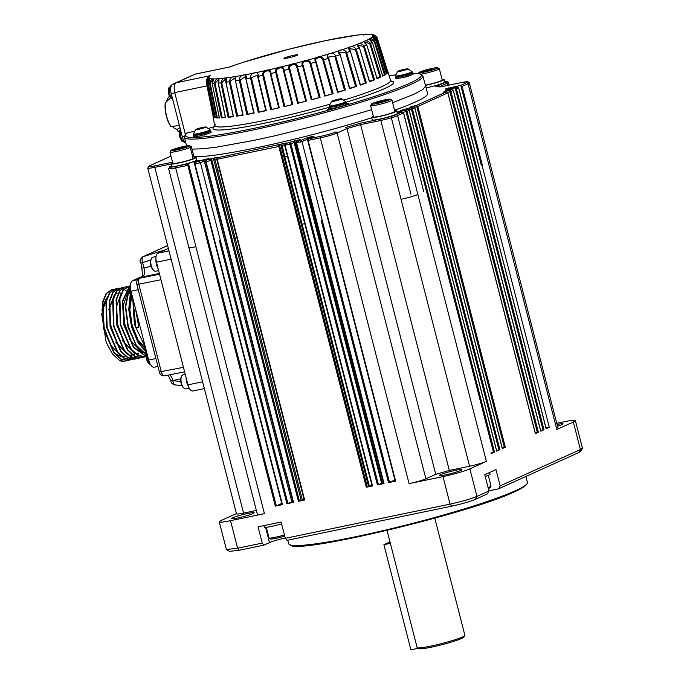<?xml version="1.0" encoding="UTF-8"?>
<svg xmlns="http://www.w3.org/2000/svg" width="684" height="684" viewBox="0 0 684 684"><rect width="100%" height="100%" fill="white"/><g stroke="black" fill="none" stroke-linecap="round" stroke-linejoin="round"><path stroke-width="1.03" d="M412.965 73.282L420.284 73.906L422.892 76.044A123.069 11.158 165.6 0 1 410.887 84.423A123.069 11.158 165.6 0 1 278.166 124.411A123.069 11.158 165.6 0 1 184.483 137.253C185.048 134.697 185.945 133.235 187.202 132.884L194.367 131.294M208.594 128.344L214.802 126.608M195.239 74.137L229.328 67.066L195.615 74.017A8.559 3.907 78.3 0 0 195.239 74.137L176.267 82.73A8.559 3.907 78.3 0 0 174.745 92.588L185.398 134.5M191.982 149.129L203.157 148.753L216.879 147.094L253.986 140.374L275.934 135.569L322.438 124.009L371.643 109.705M392.616 102.685L413.623 94.426L422.721 89.613L425.645 86.047L422.892 76.044M365.042 42.177L369.796 43.656L380.039 77.266L380.92 77.001A90.22 8.174 165.6 0 1 379.073 77.865A90.22 8.174 165.6 0 1 377.012 78.771L376.807 78.737M386.109 73.197L387.554 72.752A90.22 8.174 165.6 0 1 386.315 73.923L375.909 40.322A88.407 8.011 165.6 0 1 374.815 41.074C370.087 36.637 366.966 38.407 372.361 42.476A88.407 8.011 165.6 0 1 370.514 43.4C366.179 38.808 361.503 40.92 366.838 45.067A88.407 8.011 165.6 0 1 364.281 46.136L374.584 79.789A90.22 8.174 165.6 0 1 369.463 81.798L359.459 48.025A88.407 8.011 165.6 0 1 356.253 49.222L366.419 82.935A90.22 8.174 165.6 0 1 360.212 85.132L350.422 51.291C345.497 46.922 352.91 44.298 356.253 49.222L355.423 49.487L365.444 83.191L366.419 82.935M349.755 88.527L339.58 52.557L345.788 52.83L355.646 86.603L356.629 86.355A90.22 8.174 165.6 0 1 349.49 88.689L340.529 55.66M337.973 92.186L337.571 92.374L328.26 58.388L328.371 57.054L334.827 56.362L344.488 90.194L345.454 89.963A90.22 8.174 165.6 0 1 337.571 92.374L337.973 92.186L328.97 59.243M333.176 93.682A90.22 8.174 165.6 0 1 324.729 96.111L325.268 95.897L316.239 61.868C313.511 57.986 321.685 55.618 322.805 59.978L332.244 93.888L333.176 93.682L323.635 59.756C322.113 54.318 312.032 57.217 315.692 62.039A88.407 8.011 165.6 0 1 310.801 63.407L320.095 97.41A90.22 8.174 165.6 0 1 311.297 99.796L311.955 99.556L303.174 65.467C300.815 61.475 309.339 59.14 310.014 63.612L319.223 97.581L320.095 97.41M306.526 101.052A90.22 8.174 165.6 0 1 297.591 103.344L298.361 103.087L289.828 68.939C287.87 64.818 296.523 62.586 296.779 67.16L305.739 101.198L306.526 101.052L297.506 66.981C297.258 61.235 286.596 63.954 289.101 69.135A88.407 8.011 165.6 0 1 284.065 70.384L292.812 104.532A90.22 8.174 165.6 0 1 283.963 106.661L284.818 106.405L276.533 72.188C274.994 67.955 283.569 65.869 283.415 70.529L292.128 104.635L292.812 104.532M283.963 106.661L275.738 72.393A88.407 8.011 165.6 0 1 270.813 73.539L279.286 107.756A90.22 8.174 165.6 0 1 270.736 109.679L262.776 75.351A88.407 8.011 165.6 0 1 258.082 76.369C259.501 70.281 249.925 72.265 250.524 77.933A88.407 8.011 165.6 0 1 246.172 78.797C248.036 72.641 239.306 74.265 239.289 80.079A88.407 8.011 165.6 0 1 235.39 80.763C237.622 74.573 229.952 75.804 229.345 81.738A88.407 8.011 165.6 0 1 225.994 82.225C228.499 76.018 222.086 76.822 220.932 82.867A88.407 8.011 165.6 0 1 218.222 83.149C220.906 76.95 215.905 77.309 214.272 83.439A88.407 8.011 165.6 0 1 212.254 83.499C215.024 77.352 211.553 77.249 209.518 83.431A88.407 8.011 165.6 0 1 208.252 83.286C210.997 77.198 209.15 76.642 206.782 82.858A88.407 8.011 165.6 0 1 206.294 82.499C208.936 76.497 208.748 75.514 206.149 81.721L206.217 81.747M257.338 75.172L258.082 76.369L266.281 110.646A90.22 8.174 165.6 0 1 258.244 112.313L259.21 112.048L251.387 77.737L257.329 75.154L265.845 110.671L266.281 110.646L265.845 110.671M245.428 76.642L254.123 113.125A90.22 8.174 165.6 0 1 246.796 114.493L247.779 114.245L240.152 79.9L245.428 76.642L253.832 113.108M243.102 115.143A90.22 8.174 165.6 0 1 236.664 116.177L229.345 81.738L234.851 78.07L243.102 115.143M233.509 116.545L233.492 116.639A90.22 8.174 165.6 0 1 228.114 117.323L229.054 117.109L221.744 82.721L225.626 78.968M225.703 117.451L225.532 117.588A90.22 8.174 165.6 0 1 221.334 117.896L222.232 117.708L215.024 83.32L218.256 79.695M219.735 117.793L219.427 117.956A90.22 8.174 165.6 0 1 216.512 117.887L217.332 117.725L210.193 83.345L212.733 79.866M215.768 117.545L215.306 117.742A90.22 8.174 165.6 0 1 213.75 117.289L214.477 117.169L207.372 82.807L209.193 79.489M208.329 78.557L208.509 77.899C207.748 77.625 207.013 79.156 206.294 82.49L213.288 116.947A90.22 8.174 165.6 0 1 213.092 116.571A90.22 8.174 165.6 0 1 213.126 116.143M206.149 81.729L206.26 82.294M372.429 35.2L371.925 34.704L374.644 35.158L377.226 37.885L387.683 71.401A90.22 8.174 165.6 0 1 387.862 71.7A90.22 8.174 165.6 0 1 387.845 72.222L377.38 38.655C372.156 34.662 371.976 33.687 377.226 37.885L377.098 37.979M382.518 75.428L385.28 74.641A90.22 8.174 165.6 0 1 382.672 76.129L382.33 76.129M229.388 67.006L240.093 63.313M386.853 73L376.525 39.458L373.284 37.449M384.485 74.898L374.174 41.322L370.232 39.518M297.061 55.336A7.139 0.65 165.6 0 1 289.375 57.653A7.139 0.65 165.6 0 1 283.937 58.405A7.139 0.65 165.6 0 1 290.683 56.002A7.139 0.65 165.6 0 1 297.762 54.857A7.139 0.65 165.6 0 1 297.061 55.336M374.584 79.789L369.463 81.199M359.51 47.965L358.185 45.229L363.495 46.401L373.644 80.054M363.495 46.401L364.281 46.136C360.4 41.391 354.286 43.776 359.459 48.025L369.616 81.712M380.039 77.266L376.927 78.121M215.144 117.007L214.477 117.169M219.231 117.272L217.332 117.725M233.201 116.109L229.054 117.109M242.743 114.724L236.664 116.177M237.647 115.947L230.192 81.576M279.286 107.756L278.721 107.824L273.771 87.757L278.713 107.833M278.696 107.739L270.736 109.679M271.659 109.414L263.614 75.146C262.511 70.803 270.796 68.913 270.257 73.65L273.771 87.757M270.257 73.65L270.813 73.539C271.728 67.545 261.536 69.836 262.776 75.351L263.614 75.146M276.533 72.188L275.738 72.393C273.865 67.041 284.416 64.51 284.065 70.384L283.415 70.529M311.297 99.796L302.525 65.655C299.421 60.654 309.92 57.807 310.801 63.407L310.014 63.612M322.805 59.978L323.635 59.756A88.407 8.011 165.6 0 0 328.26 58.388C324.105 53.72 333.518 50.847 335.682 56.114L345.454 89.963M334.827 56.362L335.682 56.114A88.407 8.011 165.6 0 0 339.931 54.771C335.357 50.257 343.872 47.478 346.643 52.574L356.629 86.355M372.925 37.688L372.558 37.252C372.677 36.594 373.806 37.611 375.918 40.305L375.918 40.305C370.548 36.303 372.036 34.91 377.072 39.219L376.525 39.458M374.644 35.158L368.419 34.2L357.792 34.987L325.618 40.595L288.075 49.419L242.461 62.543M370.275 34.251L368.505 34.303L369.035 34.816M325.627 40.595L328.132 40.082M176.267 82.73L210.364 75.659L208.432 76.745L206.209 79.934M345.788 52.83L346.643 52.574A88.407 8.011 165.6 0 0 350.422 51.291L349.627 48.684L355.423 49.487M375.918 40.305L386.332 73.898L385.827 73.966M365.444 83.191L360.331 84.602M355.646 86.603L349.738 88.227M344.488 90.194L337.947 91.998M332.244 93.888L325.251 95.82M319.223 97.581L311.955 99.556M305.739 101.198L298.361 103.087M292.128 104.635L284.818 106.405M265.777 110.483L259.21 112.048M253.696 112.834L247.779 114.245M225.301 116.973L222.232 117.708M395.267 77.386L396.062 78.763L402.782 77.608L412.29 74.727L413.179 74.103L412.854 72.863L411.965 73.47C408.545 75.137 394.95 78.309 395.258 77.369L395.634 77.01M329.38 108.423L327.345 109.295L334.365 108.063C340.914 106.593 345.112 105.302 346.959 104.19L348.943 103.335L346.882 103.523M194.47 136.15C192.478 137.287 194.769 137.108 201.352 135.612L210.287 132.867L211.159 132.32L210.852 131.003C211.664 131.884 192.982 136.68 193.264 135.509L193.632 135.15M210.356 130.858L210.852 130.995M201.352 135.612L208.971 133.389M346.198 102.677L346.694 102.805C345.48 103.831 341.265 105.165 334.048 106.815L329.474 106.969M346.959 104.19L346.694 102.822M329.568 108.371C329.098 108.773 329.893 108.824 331.971 108.508M412.349 72.718L412.854 72.855M402.782 77.608L410.571 75.394M192.17 75.531L191.93 75.582A8.046 3.676 78.3 0 0 191.571 75.693L172.633 84.269A8.046 3.676 78.3 0 0 171.214 93.571L182.269 136.62A8.046 3.676 78.3 0 0 185.766 142.605M209.663 131.106L207.303 132.491L201.575 134.141L196.128 135.27L194.35 135.039M345.506 102.916L343.146 104.301L337.417 105.952L331.971 107.08L330.192 106.849M411.178 73.641L400.593 76.685L396.352 76.899M205.568 134.722L206.269 134.278M205.713 134.44L204.26 135.056M407.219 76.685L408.314 76.369M170.572 97.829L165.4 102.797A19.716 9.003 78.3 0 0 171.145 126.728L179.362 125.292M180.499 129.721L178.182 131.713A19.716 9.003 78.3 0 0 178.934 131.627L179.61 131.482M406.416 76.676L404.706 77.292M178.182 131.713L177.259 129.25A17.126 7.823 -101.7 0 1 172.394 126.472M169.204 95.743L169.521 96.367M165.28 103.113L165.212 103.045A19.203 8.772 78.3 0 0 170.795 126.446L171.145 126.728M179.986 127.728L177.259 129.25M166.657 101.437A17.126 7.823 -101.7 0 1 169.41 96.393M202.994 128.002L196.812 129.285L202.507 127.463L204.73 127.215L203.67 127.694M339.905 99.009L336.896 100.377L333.048 100.805L340.119 99.342M400.55 70.358L404.509 69.323L406.732 69.075L404.996 69.862L398.815 71.145L404.509 69.323M197.223 129.233L198.548 128.498M198.582 128.618L202.507 127.463M202.541 127.583L204.354 127.386M333.142 100.907L336.331 99.753M336.366 99.873L339.939 99.137M404.543 69.443L406.356 69.246M399.217 71.093L400.585 70.478M198.941 129.045L198.206 129.131M197.377 129.216L200.421 128.25M200.899 128.122L204.268 127.421M333.835 101.01L336.263 99.924L339.632 99.496M399.379 71.076L402.414 70.11M402.902 69.982L406.27 69.281M405.672 69.554L404.971 69.871M400.944 70.905L400.2 70.991M199.865 128.438L201.78 127.993L199.865 128.438M336.177 100.266L337.622 99.804L336.177 100.266M403.671 69.922L401.764 70.367L403.671 69.922M394.54 110.192A123.248 11.166 -14.4 0 0 415.556 101.933A123.248 11.166 -14.4 0 0 427.577 93.554L425.645 86.047M193.905 156.636A123.248 11.166 -14.4 0 0 371.711 117.802M442.078 79.404A12.97 1.18 165.6 0 1 444.121 79.524L444.762 82.02A12.97 1.18 165.6 0 1 438.709 84.628A12.97 1.18 165.6 0 1 426.115 87.86M171.496 165.87L170.667 166.238A1.3 1.146 65.6 0 0 170.436 166.315L168.597 168.606A12.97 1.18 -14.4 0 0 175.66 167.871L187.835 165.348L187.63 163.938L191.349 162.339A12.97 1.18 165.6 0 1 178.49 165.699A12.97 1.18 165.6 0 1 171.633 166.392L170.991 163.886A12.97 1.18 165.6 0 1 172.719 162.801M194.085 157.32A12.97 1.18 165.6 0 1 196.12 157.431L196.761 159.936A12.97 1.18 165.6 0 1 195.496 160.817A12.97 1.18 165.6 0 1 194.837 161.099L199.779 160.27L195.615 162.279L194.957 163.869L199.412 162.946L199.215 161.535L200.403 162.664L204.294 160.996L202.874 159.962L206.123 159.098A142.058 12.876 -14.4 0 0 208.714 158.714L206.705 159.979L206.046 161.569L210.92 160.56L210.723 159.141L211.912 160.278L210.92 160.56L231.166 239.4L232.158 239.118L211.912 160.278M394.702 110.834A12.97 1.18 165.6 0 1 396.746 110.953L397.387 113.45A12.97 1.18 165.6 0 1 385.109 117.819A12.97 1.18 165.6 0 1 372.25 119.905L371.609 117.4A12.97 1.18 165.6 0 1 373.344 116.314M444.121 79.524A12.97 1.18 165.6 0 1 438.059 82.131A12.97 1.18 165.6 0 1 425.457 85.363M170.667 166.238A11.679 1.06 -14.4 0 0 175.882 166.374L187.63 163.938L188.827 165.066L276.319 505.835L281.722 503.509M191.349 162.339A12.97 1.18 -14.4 0 0 194.837 161.099M196.12 157.431A12.97 1.18 165.6 0 1 194.855 158.32A12.97 1.18 165.6 0 1 180.875 162.527A12.97 1.18 165.6 0 1 170.991 163.886M194.589 163.869L195.615 162.279L202.874 159.962M199.54 160.355L195.615 162.279M205.687 161.569L206.705 159.979L215.383 157.645A142.058 12.876 -14.4 0 0 218.136 157.175L218.666 157.269L217.82 157.671L217.161 159.261L278.79 146.479L278.593 145.059L279.782 146.196L278.79 146.479L299.036 225.318L300.028 225.036L279.782 146.196M209.116 158.816A1.3 1.18 64.2 0 0 208.859 158.91L206.705 159.979M216.802 159.261L217.82 157.671L281.791 143.973A142.058 12.876 -14.4 0 0 285.416 143.11L286.938 142.99L285.69 143.589L285.04 145.179L289.905 144.17L289.708 142.759L290.897 143.888L294.111 142.503A1.3 1.111 -113.2 0 0 292.692 141.477L294.65 140.878A142.058 12.876 -14.4 0 0 298.446 139.946L300.156 139.775L297.207 141.203L296.548 142.794L301.003 141.87L300.806 140.451L301.995 141.588L307.826 139.083A1.3 1.111 -113.2 0 0 306.406 138.048L308.168 137.501A142.058 12.876 -14.4 0 0 312.092 136.501L313.999 136.287L308.783 138.801L308.125 140.391L320.3 137.86A1.3 0.59 -101.7 0 1 320.531 136.364A11.679 1.06 -14.4 0 0 335.656 132.012A1.3 1.146 -114.4 0 1 337.109 133.029L346.976 128.558L345.771 127.429L360.254 123.257L381.031 118.948A11.679 1.06 -14.4 0 0 396.147 114.596L402.158 111.979M218.666 157.269A1.3 1.18 64.2 0 0 218.41 157.354L217.82 157.671M284.672 145.179L285.69 143.589L292.692 141.477M286.938 142.99A1.3 1.18 64.2 0 0 286.673 143.084L285.69 143.589M296.181 142.794L297.207 141.203L300.806 140.451L306.406 138.048M299.917 139.861L297.207 141.203M307.766 140.391L308.783 138.801L320.531 136.364M313.999 136.287A1.3 1.18 64.2 0 0 313.742 136.373L308.783 138.801M449.311 470.43L469.575 466.223A12.97 1.18 -14.4 0 0 486.384 461.384L469.874 468.865A20.759 1.881 165.6 0 1 442.984 476.603L409.083 483.631A12.97 1.18 -14.4 0 0 425.884 478.8L435.759 474.328A143.358 12.996 -14.4 0 0 449.311 470.43L360.254 123.257M435.759 474.328L346.976 128.558L360.528 124.659L380.8 120.452A12.97 1.18 -14.4 0 0 397.601 115.613L403.534 112.928L401.876 112.005L397.25 112.937L401.935 111.988L403.611 112.877L423.764 191.708M396.746 110.953A12.97 1.18 165.6 0 1 384.468 115.314A12.97 1.18 165.6 0 1 371.609 117.4M403.175 112.253L406.031 111.637L405.757 110.244L406.997 111.355L409.169 110.372L407.801 109.423M408.87 109.739L411.435 109.192L411.161 107.798L412.409 108.91L414.778 107.841L413.196 106.892L409.827 107.302A142.058 12.876 -14.4 0 0 412.272 106.413L416.573 105.353L417.821 106.465L447.832 92.87L446.455 91.921A1.3 0.53 -102.1 0 1 446.703 91.006L449.627 90.382L450.876 91.494L453.244 90.425L451.662 89.476L446.259 90.562A1.3 0.65 78.6 0 0 446.19 90.579L445.164 90.656A142.058 12.876 -14.4 0 0 445.489 90.211L455.236 87.843L456.476 88.954L458.648 87.971L457.28 87.022M414.521 107.243L416.847 106.747L416.573 105.353L446.173 91.947L443.275 92.374A142.058 12.876 -14.4 0 0 443.933 91.861L446.703 91.006M447.575 92.272L449.901 91.776L449.627 90.382L451.585 89.501L446.19 90.579M455.51 89.236L475.748 168.084L476.722 167.794L456.476 88.954L455.51 89.236L455.236 87.843L456.989 87.048L445.831 89.176A142.058 12.876 -14.4 0 0 445.78 88.817L460.879 85.295L462.119 86.406L468.044 83.722A1.3 1.146 -114.4 0 0 466.599 82.704A11.679 1.06 -14.4 0 0 461.384 82.567L440.607 86.877L435.614 86.748L445.729 82.174A11.679 1.06 -14.4 0 0 444.583 81.328L447.798 81.439L449.157 85.098M482.357 165.246L481.391 165.528L482.357 165.246L462.119 86.406L461.144 86.688L460.879 85.295L466.599 82.704M440.983 86.834L435.614 86.748M437.709 67.742A9.73 0.881 165.6 0 1 436.819 68.477A9.73 0.881 165.6 0 1 425.91 71.726A9.73 0.881 165.6 0 1 418.933 72.564A9.73 0.881 165.6 0 1 419.865 71.991A9.73 0.881 165.6 0 1 429.928 68.93A9.73 0.881 165.6 0 1 437.709 67.742L439.273 68.665A11.03 1 165.6 0 1 439.342 68.742L442.232 80.002A11.03 1 165.6 0 1 441.163 80.755A11.03 1 165.6 0 1 425.405 85.158M214.844 242.769L282.449 504.638L275.327 506.117L187.835 165.348L188.827 165.066M189.707 145.658L191.281 146.581A11.03 1 165.6 0 1 191.349 146.658L194.239 157.918A11.03 1 165.6 0 1 193.162 158.671A11.03 1 165.6 0 1 181.277 162.253A11.03 1 165.6 0 1 172.872 163.408L169.983 152.139A11.03 1 165.6 0 1 170.008 152.045L170.94 150.48A9.73 0.881 165.6 0 1 171.864 149.907A9.73 0.881 165.6 0 1 181.935 146.846A9.73 0.881 165.6 0 1 189.707 145.658A9.73 0.881 165.6 0 1 188.818 146.385A9.73 0.881 165.6 0 1 177.917 149.642A9.73 0.881 165.6 0 1 170.94 150.48M214.468 241.589L194.222 162.749A1.3 1.111 -113.2 0 0 193.204 161.715M199.412 162.946L200.403 162.664L287.896 503.433L291.786 501.765L224.54 239.836L225.729 239.511M279.645 144.615A1.3 1.111 -113.2 0 1 281.064 145.641L301.311 224.48L302.08 224.249L284.732 156.67A143.358 12.996 -14.4 0 0 284.758 156.662L281.791 143.973M316.444 221.684L384.04 483.554L377.406 484.939L289.905 144.17L290.897 143.888L378.389 484.657L382.339 483.049L294.65 140.878M296.266 141.939A143.358 12.996 -14.4 0 1 294.847 142.281L294.111 142.503L314.358 221.351L315.067 221.129L297.711 153.549A143.358 12.996 -14.4 0 0 297.737 153.549L298.805 153.284M301.003 141.87L301.995 141.588L389.487 482.348L394.899 480.031M403.534 112.928L423.772 191.768M390.333 99.171L391.898 100.095A11.03 1 165.6 0 1 391.966 100.172L394.856 111.432A11.03 1 165.6 0 1 379.5 116.297A11.03 1 165.6 0 1 373.498 116.921L370.608 105.652A11.03 1 165.6 0 1 370.625 105.558L371.557 103.994A9.73 0.881 165.6 0 1 385.092 99.796A9.73 0.881 165.6 0 1 390.333 99.171A9.73 0.881 165.6 0 1 386.409 101.018A9.73 0.881 165.6 0 1 376.833 103.532A9.73 0.881 165.6 0 1 371.557 103.994M490.924 452.962L493.523 452.406L406.031 111.637L406.997 111.355L494.498 452.124L491.026 453.697M409.169 110.372L429.398 189.152M496.584 450.465L498.927 449.961L411.435 109.192L412.409 108.91L499.901 449.679L496.669 451.141L429.415 189.22M414.778 107.841L435.007 186.612M502.201 447.969L504.339 447.507L416.847 106.747L417.821 106.465L505.314 447.225L502.27 448.601L435.024 186.681M447.832 92.87L535.324 433.639L538.368 432.262L537.393 432.544L449.901 91.776L450.876 91.494L538.368 432.262M453.244 90.425L473.473 169.196M458.648 87.971L478.877 166.751M439.342 68.742A11.03 1 165.6 0 1 438.264 69.494A11.03 1 165.6 0 1 420.993 74.154M191.349 146.658A11.03 1 165.6 0 1 190.272 147.402A11.03 1 165.6 0 1 178.387 150.984A11.03 1 165.6 0 1 169.983 152.139M212.262 158.483L213.682 159.517L233.928 238.357L235.074 238.041L217.717 170.47A143.358 12.996 -14.4 0 0 217.743 170.461L214.853 159.201A1.3 0.889 -99.4 0 1 215.383 157.645M391.966 100.172A11.03 1 165.6 0 1 376.61 105.028A11.03 1 165.6 0 1 370.608 105.652M434.135 68.716L425.799 71.384L422.55 71.743L425.089 70.597L434.135 68.716M174.548 149.659L182.885 147L186.133 146.632L183.594 147.787L174.548 149.659M381.373 102.113L376.157 103.198L375.747 102.745L385.776 100.12L386.186 100.582L381.373 102.113M430.886 69.084L431.117 69.99M425.089 70.597L425.311 71.435M182.885 147L183.115 147.906M177.096 148.513L177.31 149.351M385.776 100.12L385.913 100.668M380.552 101.206L380.817 102.232M556.733 423.302L564.061 421.78A20.759 1.881 -14.4 0 1 575.364 420.609L582.435 448.14L580.408 449.55L573.337 422.019L556.827 429.492A12.97 1.18 -14.4 0 0 558.093 428.611L469.318 82.841L467.822 81.712L461.435 82.55A1.3 0.59 78.3 0 0 461.384 82.567M168.597 168.606L257.372 514.385A12.97 1.18 -14.4 0 0 264.434 513.65L230.534 520.678A20.759 1.881 165.6 0 1 219.231 521.858A20.759 1.881 165.6 0 1 221.257 520.447L236.433 513.573M149.351 165.921A1.3 1.146 65.6 0 1 149.582 165.785L147.727 168.076L236.502 513.855A12.97 1.18 -14.4 0 0 243.564 513.12L256.363 510.461M219.231 521.858L226.43 549.534L237.604 548.209L262.237 543.105L258.065 526.834L281.115 522.046L285.288 538.317L450.055 504.134C461.555 501.62 470.524 499.038 476.936 496.396L488.94 490.958L484.759 474.696L495.986 469.609L500.166 485.879L580.408 449.55L578.792 452.517L498.55 488.846L500.166 485.879M328.021 219.282L395.617 481.16L388.495 482.63L321.249 220.71L322.241 220.428M304.927 224.078L372.532 485.948L366.291 487.239L299.036 225.318M237.057 238.16L304.662 500.03L298.421 501.321L231.166 239.4M225.942 240.46L293.547 502.338L286.904 503.715L219.658 241.785L220.641 241.503M232.158 239.118L299.404 501.039L301.182 500.286L233.928 238.357M300.028 225.036L367.274 486.957L369.36 486.17L284.758 156.662A143.358 12.996 -14.4 0 0 287.391 156.046M482.049 165.383L549.295 427.312L546.14 428.74L478.894 166.81M540.651 430.51L543.977 429.723L540.736 431.185L473.49 169.264M535.256 433.006L537.393 432.544M546.046 428.004L549.295 427.312M573.337 422.019A20.759 1.881 -14.4 0 0 575.364 420.609M557.033 424.465A11.679 1.06 165.6 0 1 563.077 423.866A11.679 1.06 165.6 0 1 557.486 426.26M232.654 517.797A11.679 1.06 165.6 0 1 245.24 514.009A11.679 1.06 165.6 0 1 254.14 512.786A11.679 1.06 165.6 0 1 243.094 516.719A11.679 1.06 165.6 0 1 231.517 518.592A11.679 1.06 165.6 0 1 232.654 517.797M168.358 248.437L157.824 253.208A7.78 3.557 78.3 0 0 156.456 262.211L187.946 384.853A7.78 3.557 78.3 0 0 192.828 390.983L204.345 388.589M469.874 468.865L476.936 496.396L475.32 499.371C469.694 501.68 461.854 503.937 451.799 506.134L287.032 540.326L285.288 538.317M440.419 474.696A11.679 1.06 165.6 0 1 452.996 470.9A11.679 1.06 165.6 0 1 461.897 469.677A11.679 1.06 165.6 0 1 450.85 473.61A11.679 1.06 165.6 0 1 439.273 475.491A11.679 1.06 165.6 0 1 440.419 474.696M389.487 482.348L388.495 482.63M383.408 482.784A143.358 12.996 165.6 0 1 382.339 483.049M378.389 484.657L377.406 484.939M371.993 485.546A143.358 12.996 165.6 0 1 369.36 486.17M367.274 486.957L366.291 487.239M304.132 499.671A143.358 12.996 165.6 0 1 302.345 499.97L301.182 500.286M299.404 501.039L298.421 501.321M292.88 501.457L291.786 501.765M287.896 503.433L286.904 503.715M276.319 505.835L275.327 506.117M230.534 520.678L237.604 548.209L239.332 550.218L263.981 545.105L262.237 543.105M263.981 545.105L269.487 542.617L265.572 527.355M488.906 490.847L498.55 488.846M504.339 447.507L505.314 447.225M498.927 449.961L499.901 449.679M493.523 452.406L494.498 452.124M475.32 499.371L487.324 493.934L488.94 490.958M582.392 448.328L580.528 451.449L578.792 452.517M285.202 537.983A13.235 1.197 -14.4 0 0 269.487 542.617M239.332 550.218L229.567 551.372L226.43 549.534M263.87 525.628L264.272 527.176A12.97 1.18 -14.4 0 0 281.577 523.867M485.212 476.449A12.97 1.18 -14.4 0 0 490.026 474.243L489.582 472.516M287.75 540.172L288.657 543.677A123.248 11.166 -14.4 0 0 289.4 544.541A123.248 11.166 -14.4 0 0 387.896 529.519A123.248 11.166 -14.4 0 0 515.385 490.753A123.248 11.166 -14.4 0 0 527.167 483.485A123.248 11.166 -14.4 0 0 527.407 482.374L525.893 476.466M167.623 245.582L143.204 256.645C141.956 257.543 141.742 259.518 142.571 262.579L143.939 267.923A7.78 3.557 -101.7 0 1 142.571 276.926A3.89 3.446 65.6 0 0 141.93 277.131L139.254 278.345A3.89 3.446 65.6 0 1 139.262 278.337A3.89 3.446 65.6 0 1 139.895 278.132C138.519 279.055 138.151 281.073 138.792 284.176L161.287 371.771C162.202 374.755 163.433 376.08 164.964 375.747M155.952 258.928A9.08 4.147 78.3 0 0 158.158 268.846M168.153 375.131L170.786 380.928L172.898 380.706C173.232 383.75 174.078 385.118 175.429 384.818M186.108 377.722A9.08 4.147 78.3 0 0 188.622 386.913M290.315 545.071L290.341 545.088C296.847 554.467 470.797 513.068 514.898 491.642C521.396 488.735 525.295 486.333 526.603 484.426L527.167 483.485M150.754 260.04L142.571 262.579C140.63 262.955 140.049 262.938 140.836 262.528L141.827 268.137L151.138 266.427M266.307 527.296L269.043 537.957A11.03 1 -14.4 0 0 269.111 538.034A11.03 1 -14.4 0 0 284.424 534.948M488.043 487.487A11.03 1 -14.4 0 0 491.009 486.085A11.03 1 -14.4 0 0 491.026 485.991L488.291 475.329M156.046 256.568L152.814 257.235A7.139 3.258 78.3 0 0 152.498 257.338A7.139 3.258 78.3 0 0 151.386 258.569A7.139 3.258 78.3 0 0 153.874 270.556A7.139 3.258 78.3 0 0 155.713 271.206L158.611 270.608M142.067 276.43L132.602 280.714A9.08 4.147 78.3 0 0 130.995 291.222L148.667 360.049A9.08 4.147 78.3 0 0 154.37 367.197L157.944 366.453M185.261 374.404L183.021 374.875A7.139 3.258 78.3 0 0 182.705 374.977A7.139 3.258 78.3 0 0 181.585 376.2A7.139 3.258 78.3 0 0 184.073 388.196A7.139 3.258 78.3 0 0 185.92 388.845L189.212 388.161M269.111 538.034L270.684 538.958A9.73 0.881 -14.4 0 0 284.715 536.068M488.325 488.564A9.73 0.881 -14.4 0 0 490.077 487.649L491.009 486.085M151.386 258.569L151.019 259.322A6.361 2.907 78.3 0 0 153.233 270.009L153.874 270.556M181.585 376.2L181.226 376.961A6.361 2.907 78.3 0 0 183.44 387.64L184.073 388.196M132.705 297.873L134.389 324.25L145.521 347.797M135.552 308.98L138.835 327.32L135.868 327.935L132.961 298.882M107.345 296.865L102.959 309.442L104.207 327.619L110.825 345.334L120.264 355.415M130.926 355.073L131.841 354.568M120.948 293.094L119.803 292.914M119.358 292.897L118.708 292.932M114.125 295.454L109.731 308.065L110.988 326.225L117.588 343.907L127.044 354.013M134.312 354.372L135.227 353.859M120.906 294.052L116.519 306.654L117.768 324.814L124.368 342.496L133.825 352.602M127.686 292.641L123.3 305.252L124.548 323.404L131.148 341.094L140.605 351.2M131.636 296.369L129.857 309.63L132.097 325.191L137.963 339.734L145.795 348.84M146.812 352.824L138.185 342.915L131.533 326.952L128.737 309.613L130.208 294.513M147.385 355.441L136.535 346.326L128.088 327.456L125.3 306.423L128.925 290.025M146.248 356.509L133.465 347.481L123.907 325.08L122.368 301.08L129.31 286.545M144.777 357.048L137.758 355.629L130.764 349.122L120.298 324.797L119.461 299.002L122.983 290.119L128.532 286.22M143.084 357.21L141.391 357.758L134.363 356.33L127.369 349.823L116.904 325.498L116.066 299.695L119.597 290.82L124.975 286.955L126.72 286.81M137.997 358.459L130.977 357.039L123.984 350.533L113.518 326.208L112.68 300.404L116.203 291.529L121.743 287.631M136.304 358.621L134.611 359.16L127.583 357.741L120.589 351.234L110.124 326.901L109.286 301.097L112.817 292.23L118.195 288.357L119.939 288.221M120.162 288.229L121.761 288.494M122 288.562L123.676 289.221M123.924 289.349L125.702 290.452M125.959 290.64L126.745 291.264M138.861 352.995L138.519 353.654M138.484 353.722L137.587 355.184M137.416 355.432L136.184 356.945M135.996 357.133L134.688 358.279M134.5 358.425L133.149 359.22M132.91 359.322L131.217 359.861L124.189 358.442L117.203 351.935L106.738 327.602L105.9 301.806L109.423 292.932L114.809 289.067L116.545 288.922M116.767 288.93L118.375 289.195M129.524 360.023L127.874 360.562L120.82 359.151L113.655 352.422L103.352 328.32L102.566 302.217L106.011 293.667L111.415 289.768L113.142 289.631M113.373 289.64L114.98 289.905M115.211 289.973L116.896 290.632M138.63 326.636L135.868 327.935M146.008 349.678L135.996 337.879M129.131 305.235L131.072 295.779M145.384 352.286L142.332 352.277M141.588 352.098L129.216 339.281M138.604 353.696L135.552 353.688M134.808 353.5L122.436 340.692M134.662 353.85L133.867 354.346M131.824 355.099L128.772 355.09M128.028 354.911L115.656 342.094M108.79 309.459L114.553 294.436M115.117 294.052L117.212 293.205M102.001 310.895L102.07 309.313M101.565 313.392L106.2 342.282L112.433 353.927L119.768 360.673L124.907 361.178L126.36 360.724M126.583 360.63L127.942 359.878M128.139 359.741L129.464 358.638M129.644 358.45L130.892 356.988M131.063 356.749L132.132 355.039M113.356 289.529L111.843 289.683L106.465 293.53L102.959 302.285L103.797 328.329L114.296 352.619L121.299 359.1L128.293 360.468L129.729 360.032M129.969 359.929L131.337 359.168M116.75 288.828L115.228 288.973L109.859 292.82L106.353 301.567L107.183 327.61L117.682 351.909L124.685 358.39L131.687 359.767L133.123 359.331M120.136 288.126L118.623 288.272L113.253 292.119L109.748 300.866L110.569 326.909L121.068 351.208L128.079 357.689L135.081 359.066L136.509 358.621M123.53 287.417L122.008 287.571L116.639 291.418L113.134 300.165L113.963 326.208L124.462 350.507L131.465 356.988L138.467 358.365L139.904 357.92M126.916 286.716L125.403 286.87L120.025 290.717L116.519 299.472L117.357 325.516L127.857 349.806L134.859 356.287L141.862 357.655L143.289 357.219M129.507 286.049L123.419 290.007L119.914 298.754L120.743 324.806L131.243 349.096L138.245 355.577L146.248 356.68M129.225 286.81L122.727 301.524L124.403 325.259L133.748 347.198L146.256 356.398M128.985 290.606L125.728 306.586L128.335 326.713L136.167 345.052L146.444 354.876M130.482 294.975L129.182 309.963L131.944 326.824L138.339 342.359L146.692 352.346M131.593 355.321A36.329 16.596 -101.7 0 1 130.824 356.603M130.661 356.851A36.329 16.596 -101.7 0 1 129.456 358.373M129.276 358.561A36.329 16.596 -101.7 0 1 127.993 359.707M127.805 359.844A36.329 16.596 -101.7 0 1 126.446 360.639M124.907 361.178L124.753 361.203A36.329 16.596 -101.7 0 1 119.768 360.673M387.05 530.442L417.12 647.56A24.65 2.232 -14.4 0 0 417.274 647.731A24.65 2.232 -14.4 0 0 441.556 643.593A24.65 2.232 -14.4 0 0 464.821 635.521A24.65 2.232 -14.4 0 0 464.872 635.299L434.802 518.181M390.367 543.335L383.904 544.678L410.896 649.8L418.215 648.278M417.274 647.731L418.839 648.646A23.35 2.12 -14.4 0 0 441.847 644.73A23.35 2.12 -14.4 0 0 463.889 637.078L464.821 635.521M390 541.916L383.904 544.678M206.987 85.902L174.745 92.588M215.366 124.437A90.69 8.217 -14.4 0 0 214.921 125.574L214.921 125.574A90.69 8.217 -14.4 0 0 329.645 104.293M344.214 99.992A90.69 8.217 -14.4 0 0 381.766 86.671A90.69 8.217 -14.4 0 0 390.598 80.473L387.862 71.7M377.012 78.771L366.838 45.067L377.098 78.711M324.729 96.111L315.692 62.039L316.239 61.868M303.174 65.467L302.525 65.655A88.407 8.011 165.6 0 1 297.506 66.981L296.779 67.16M297.591 103.344L289.101 69.135L289.828 68.939M258.244 112.313L250.524 77.933L251.387 77.737M246.796 114.493L239.289 80.079L240.152 79.9M225.797 79.164L225.823 82.242L233.492 116.639M228.114 117.323L220.932 82.867L221.744 82.721M218.29 83.08L225.532 117.588M221.334 117.896L214.272 83.439L215.024 83.32M213.049 79.942L212.202 83.499L219.427 117.956M216.512 117.887L209.518 83.431L210.193 83.345M208.252 83.286L215.306 117.742L208.252 83.286C208.774 80.011 209.278 78.566 209.749 78.959L209.637 79.524M213.75 117.289L206.782 82.858L207.372 82.807M387.683 71.392L380.834 49.453M377.371 38.655L377.38 38.655A88.407 8.011 165.6 0 1 377.072 39.219L387.554 72.752M385.28 74.641L374.815 41.074L374.174 41.322M382.672 76.129L372.412 42.442L369.993 39.732M369.796 43.656L370.514 43.4L380.92 77.001M210.364 75.659A84.525 7.661 -14.4 0 0 303.867 61.124A84.525 7.661 -14.4 0 0 362.529 34.559A84.525 7.661 -14.4 0 0 229.328 67.066M366.752 45.033L365.042 42.254M213.579 127.309A93.28 8.456 -14.4 0 0 329.115 107.251M346.147 102.241A93.28 8.456 -14.4 0 0 390.598 80.951M233.312 116.639L225.934 82.191M253.764 113.151L245.847 78.831M389.136 75.787A121.769 11.038 165.6 0 1 395.626 74.855L389.128 75.779M412.974 73.325A121.769 11.038 165.6 0 1 314.255 114.006A121.769 11.038 165.6 0 1 187.63 132.696M349.823 88.535L339.58 52.557M182.269 136.62L184.483 136.159M174.805 92.827L171.214 93.571M172.633 84.269L175.181 83.739M210.347 130.593A8.695 0.787 165.6 0 1 209.501 131.183A8.695 0.787 165.6 0 1 200.13 134.004A8.695 0.787 165.6 0 1 193.512 134.91C194.701 135.158 191.503 136.227 199.848 134.551C210.527 131.867 209.843 131.354 210.142 131.225L210.219 130.08A8.695 0.787 165.6 0 1 209.372 130.67A8.695 0.787 165.6 0 1 200.002 133.491A8.695 0.787 165.6 0 1 193.375 134.406L193.512 134.91M334.083 106.234A8.695 0.787 165.6 0 1 329.355 106.73C330.646 106.866 326.978 107.935 334.408 106.644L345.557 103.344L346.189 102.403A8.695 0.787 165.6 0 1 334.083 106.234M411.503 73.043A8.695 0.787 165.6 0 1 402.132 75.864A8.695 0.787 165.6 0 1 395.506 76.779C395.326 77.232 396.079 77.377 397.755 77.189C402.645 76.411 407.142 75.214 411.264 73.607L412.349 72.453A8.695 0.787 165.6 0 1 411.503 73.043M180.721 130.584A6.943 3.172 78.3 0 0 181.251 138.202A6.943 3.172 78.3 0 0 185.039 142.298L185.296 142.263M171.342 85.62A6.943 3.172 78.3 0 0 171.162 85.662A6.943 3.172 78.3 0 0 170.991 85.731A6.943 3.172 78.3 0 0 169.401 91.801A6.943 3.172 78.3 0 0 172.548 98.77M341.325 98.735A5.318 0.479 165.6 0 1 341.709 98.761L346.061 101.899A8.695 0.787 165.6 0 1 337.836 104.823A8.695 0.787 165.6 0 1 329.218 106.217L329.355 106.73M395.378 76.266L395.369 75.898A8.618 0.778 165.6 0 0 403.911 74.547A8.618 0.778 165.6 0 0 412.05 71.615L412.213 71.94A8.695 0.787 165.6 0 1 403.996 74.864A8.695 0.787 165.6 0 1 395.378 76.266L395.506 76.779M177.72 129.173L178.139 131.644M210.219 130.08L210.056 129.755A8.618 0.778 165.6 0 1 209.227 130.37A8.618 0.778 165.6 0 1 198.061 133.585A8.618 0.778 165.6 0 1 193.367 134.038L193.375 134.406M345.899 101.574A8.618 0.778 165.6 0 1 345.069 102.19A8.618 0.778 165.6 0 1 335.605 105.028A8.618 0.778 165.6 0 1 329.209 105.858L329.218 106.217M205.482 126.925A5.318 0.479 165.6 0 1 205.867 126.942A5.318 0.479 165.6 0 1 203.883 127.934A5.318 0.479 165.6 0 1 198.531 129.344A5.318 0.479 165.6 0 1 195.675 129.558A5.318 0.479 165.6 0 1 196.009 129.353M329.209 105.858L331.518 101.377L335.075 100.001L341.709 98.761A5.318 0.479 165.6 0 1 341.265 99.18A5.318 0.479 165.6 0 1 335.16 100.984A5.318 0.479 165.6 0 1 331.518 101.377A5.318 0.479 165.6 0 1 331.843 101.172M407.484 68.785A5.318 0.479 165.6 0 1 407.869 68.81A5.318 0.479 165.6 0 1 402.91 70.649A5.318 0.479 165.6 0 1 397.678 71.418A5.318 0.479 165.6 0 1 398.002 71.213M198.634 129.216C194.393 129.746 195.812 129.105 202.909 127.275C207.158 126.745 205.73 127.395 198.634 129.216M341.008 99.154C338.52 100.343 329.184 102.284 332.219 100.975C334.707 99.778 344.043 97.846 341.008 99.154M412.05 71.615L407.869 68.81L404.937 69.135C409.152 68.605 407.724 69.255 400.627 71.076C396.387 71.606 397.814 70.965 404.911 69.135C396.882 71.076 397.823 71.427 397.678 71.418L395.369 75.898M202.054 128.241L201.934 127.763M202.473 128.139L202.344 127.652M202.703 128.079L202.558 127.6M404.056 70.101L403.928 69.623M404.475 69.999L404.347 69.511M404.68 69.939L404.56 69.46M171 156.114L149.796 165.708A11.679 1.06 -14.4 0 0 155.02 165.844L172.565 162.202M397.045 112.108L405.757 110.244L407.51 109.457L400.525 110.56A142.058 12.876 -14.4 0 0 403.312 109.602L411.161 107.798L413.119 106.918L410.34 107.474M170.991 156.089L149.582 165.785A1.3 1.146 65.6 0 1 149.796 165.708M147.727 168.076A12.97 1.18 -14.4 0 0 154.789 167.341A1.3 0.59 -101.7 0 1 155.02 165.844M243.564 513.12L154.789 167.341L171.009 163.98M188.835 247.446A12.97 1.18 -14.4 0 0 195.898 246.719L175.66 167.871A1.3 0.59 -101.7 0 1 175.882 166.374M194.222 162.749L195.171 162.476M195.214 162.45A1.3 0.59 -101.7 0 1 195.444 160.962M198.505 160.851A1.3 0.59 -101.7 0 1 198.805 160.27M208.381 171.94L207.184 172.257L204.294 160.996L205.516 160.672A1.3 0.975 -98.4 0 1 206.123 159.098M205.619 161.099L205.516 160.672A143.358 12.996 -14.4 0 0 205.816 160.629M208.192 159.227A1.3 0.958 -98.7 0 1 208.714 158.714M213.682 159.517L214.853 159.201A143.358 12.996 -14.4 0 0 216.717 158.885M217.657 157.713A1.3 0.872 -99.7 0 1 218.136 157.175M281.064 145.641L281.868 145.401A143.358 12.996 -14.4 0 0 284.595 144.76M285.527 144.538L285.416 143.11M298.677 141.34L298.446 139.946M307.911 139.416L308.484 138.878L308.168 137.501M312.246 137.099L312.092 136.501M409.083 483.631L320.3 137.86A12.97 1.18 -14.4 0 0 337.109 133.029L425.884 478.8M469.575 466.223L380.8 120.452A1.3 0.59 -101.7 0 1 381.031 118.948M401.038 199.292A12.97 1.18 -14.4 0 0 417.847 194.453L397.601 115.613A1.3 1.146 -114.4 0 0 396.147 114.596M401.089 110.74A1.3 0.846 -108.9 0 0 400.525 110.56M404.218 110.107A1.3 0.872 -109.1 0 0 403.312 109.602M405.227 109.902A1.3 0.53 -102.1 0 1 405.484 109.013M410.468 107.448L409.836 107.568M410.426 107.448A1.3 0.932 -109.8 0 0 409.827 107.302M413.247 106.884A1.3 0.958 -110.1 0 0 412.272 106.413M414.384 107.131A1.3 0.53 -102.1 0 1 414.581 105.772M444.472 92.716A1.3 1.265 -126.8 0 0 443.275 92.374M445.498 92.819L443.933 91.861M446.327 90.553A1.3 0.65 78.6 0 0 446.267 90.562L445.694 90.673M447.062 91.152L445.489 90.211M448.02 90.211A1.3 0.53 -102.1 0 1 448.276 89.33M446.926 89.065A1.3 1.291 162.4 0 0 445.78 88.817M448.311 88.792A1.3 0.53 -102.1 0 1 448.576 87.92M556.827 429.492L468.044 83.722A12.97 1.18 -14.4 0 0 469.318 82.841M439.35 86.731L447.182 83.191A1.3 1.146 -114.4 0 0 445.729 82.174M447.746 85.389L447.182 83.191A12.97 1.18 -14.4 0 0 448.447 82.311M216.58 170.778L217.717 170.47M302.345 499.97L217.743 170.461A143.358 12.996 -14.4 0 0 219.53 170.162M193.162 158.671L190.272 147.402M194.607 163.929L215.195 242.709L194.957 163.869M207.184 172.257L224.54 239.836M205.704 161.621L226.293 240.409L206.046 161.569M235.099 238.041A143.358 12.996 -14.4 0 0 236.878 237.741M216.819 159.321L237.408 238.1L217.161 159.261M302.08 224.249L304.474 223.685M284.689 145.239L305.278 224.019L285.04 145.179M310.151 223.01L311.143 222.727M296.198 142.845L316.786 221.633L296.548 142.794M307.774 140.442L328.371 219.231L308.125 140.391M431.672 188.032L432.647 187.749M437.085 185.586L438.059 185.304M461.144 86.688L481.391 165.528M264.434 513.65L195.898 246.719M451.799 506.134L450.055 504.134L442.984 476.603M328.371 219.231L395.617 481.16M316.786 221.633L384.04 483.554M305.278 224.019L372.532 485.948M237.408 238.1L304.662 500.03M226.293 240.409L293.547 502.338M215.195 242.709L282.449 504.638M368.556 486.409L301.311 224.48M381.612 483.272L314.358 221.351M486.384 461.384L417.847 194.453M476.722 167.794L543.977 429.723M543.002 430.005L475.748 168.084M157.824 253.208L168.991 250.891M156.456 262.211L171.111 259.168M187.946 384.853L202.601 381.809M167.614 245.565L142.845 256.774A3.89 3.446 65.6 0 1 143.204 256.645L165.537 249.72M160.954 279.73L138.792 284.176C136.997 284.51 136.475 284.484 137.245 284.091L136.86 284.356L159.355 371.959L183.44 367.334M159.534 274.198L139.895 278.132L142.571 276.926L159.338 273.446M169.615 374.841A7.78 3.557 -101.7 0 1 172.864 380.552L180.721 378.919M172.898 380.706L180.764 381.501M170.743 380.774L172.864 380.552M132.602 280.714L137.604 279.679M130.995 291.222L138.236 289.717M148.667 360.049L155.909 358.544M147.402 355.124A6.943 3.172 78.3 0 0 150.42 364.384M130.413 285.647A6.943 3.172 78.3 0 0 132.174 295.796M113.783 351.935L116.425 354.406L121.743 356.74M122.316 356.774L123.676 356.655M124.377 356.484L125.266 356.142M106.858 298.198A31.139 14.219 78.3 0 0 103.19 307.561M184.483 137.253L186.544 145.88M213.092 116.571L214.836 126.566M391.222 81.328L390.598 80.473M212.202 83.499L219.367 117.939M218.478 79.806L218.119 83.149L225.429 117.571M234.851 78.07L242.837 115.151M257.629 76.446L265.819 110.688M253.413 59.106L250.96 59.859M265.289 55.601L262.767 56.327M277.807 52.121L275.242 52.822M290.657 48.752L288.075 49.41M303.542 45.571L300.96 46.196M316.136 42.656L313.58 43.229M339.247 37.902L336.81 38.364M349.208 36.192L346.882 36.568M357.792 34.987L355.603 35.26M363.623 35.029L363.101 34.499M364.828 34.32L362.811 34.465M368.958 34.285L368.419 34.2M373.353 34.773L372.618 34.525M387.845 72.213L377.38 38.655C375.054 36.03 373.686 35.038 373.276 35.688L373.738 36.166M377.226 37.885L376.525 36.594M337.999 92.195L328.388 57.105M360.451 85.013L349.627 48.684M320.428 77.737L325.276 95.897M372.412 42.442L382.715 76.086M320.454 77.822L320.668 78.643M273.993 88.655L273.754 87.697M193.264 135.526L193.581 136.766M329.107 107.337L329.423 108.576M172.642 99.137L169.948 97.06L168.563 93.93L168.726 88.005L171.41 85.585M346.061 101.899L346.189 102.403M412.213 71.94L412.349 72.453M185.039 142.298L181.841 141.101L179.618 136.98L179.379 132.38L180.525 129.832M193.367 134.038L195.675 129.558L199.232 128.19L205.867 126.942L210.056 129.755M205.696 134.842L206.226 134.32M408.271 76.36L407.561 76.163M170.453 166.315L171.487 165.844M400.405 110.868L407.587 109.431L409.246 110.321L496.738 451.089M443.779 92.417L446.25 91.93L447.909 92.819L535.401 433.588M446.37 89.176L457.066 87.03L458.725 87.92L546.217 428.688M461.435 82.55L440.718 86.851M282.022 504.681L194.53 163.912L195.359 162.373M293.12 502.381L205.627 161.612L206.457 160.065M304.235 500.072L216.743 159.304L217.572 157.765M372.105 485.991L284.612 145.222L285.442 143.683M383.621 483.605L296.121 142.836L296.95 141.289M395.198 481.203L307.706 140.434L308.527 138.886M390.991 116.408L410.964 194.222M502.347 448.55L414.855 107.781L413.196 106.892M540.813 431.134L453.321 90.365L451.662 89.476M418.933 72.564L418.369 73.513M219.59 240.4L286.844 502.321M159.355 371.959C159.748 374.413 161.527 375.704 164.707 375.824L184.603 371.839M181.978 385.622L174.907 384.904C172.513 384.297 171.145 382.963 170.786 380.928M290.341 545.088L289.4 544.541M141.827 268.137C142.537 274.258 142.486 277.319 141.656 277.311M139.262 278.337C136.663 280.56 135.868 282.569 136.86 284.356M142.845 256.774C140.288 258.774 139.493 260.784 140.451 262.793M150.771 364.923L148.018 362.836L146.641 359.707L146.393 355.107L146.966 353.414M132.474 296.967L130.67 295.257L129.285 292.128L129.045 287.528L130.516 284.655M141.434 357.741L141.862 357.655M131.26 359.852L131.687 359.767M111.415 289.768L111.843 289.683"/></g></svg>
